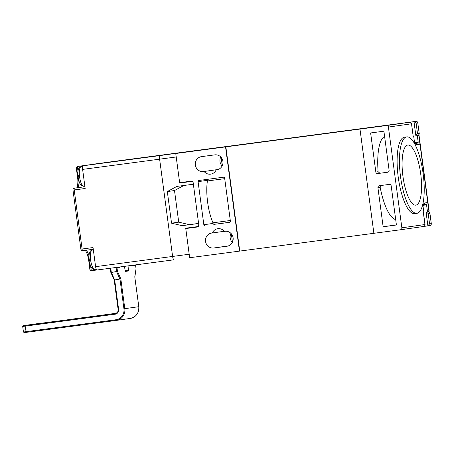 <?xml version="1.0" encoding="UTF-8"?>
<svg xmlns="http://www.w3.org/2000/svg" width="454" height="454" viewBox="0 0 454 454"><rect width="100%" height="100%" fill="white"/><g stroke="black" fill="none" stroke-linecap="round" stroke-linejoin="round"><path stroke-width="0.68" d="M89.847 261.748L89.489 261.81A8.762 2.593 82.4 0 0 91.43 267.576C92.117 268.882 93.257 269.545 94.852 269.562A9.812 2.9 -97.6 0 1 94.852 269.562A9.812 2.9 -97.6 0 1 90.687 260.216A9.812 2.9 -97.6 0 1 92.27 250.103L93.365 249.961M89.12 259.03L88.706 259.075A17.524 17.524 0 0 1 89.489 252.912A8.762 2.593 82.4 0 0 89.12 259.03L89.807 259.092A9.642 2.849 82.4 0 0 90.142 261.578L89.489 261.81M132.324 265.318A4.205 1.243 82.4 0 0 132.982 265.743L135.598 265.374L136.047 268.734L134.781 276.878L138.793 306.688L124.805 308.675L120.826 278.858L117.472 271.367L111.332 272.479L110.765 268.229M120.826 278.858L114.686 279.965L111.332 272.479L110.827 272.366M110.838 272.394L114.175 279.857L114.686 279.965L118.625 309.497L118.136 309.56L114.209 279.902M110.538 268.206L110.816 272.338M134.781 276.878L138.793 306.688C139.049 313.061 136.211 316.971 130.281 318.424A10.516 10.045 81.9 0 1 130.196 318.436M134.827 276.985L136.087 268.87M135.598 265.374L135.496 264.898M117.472 271.367L117.024 268.008L116.32 267.44M128.034 265.885L128.505 270.981L125.327 271.43L124.441 266.367M125.02 270.732L128.618 270.255M181.214 152.686L188.915 151.477A3.507 1.039 -97.6 0 1 188.921 151.477L188.921 151.477A3.507 1.039 82.4 0 0 188.915 151.477L182.548 152.51M80.943 249.155L80.869 249.167A1.754 1.754 0 0 0 82.832 250.67A1.754 0.516 -97.6 0 1 82.832 250.67A1.754 0.516 -97.6 0 1 82.583 250.523A1.754 0.516 -97.6 0 1 82.089 249.008L74.212 189.948L85.165 188.495L82.617 169.387A3.507 1.039 82.4 0 1 83.178 165.767L160.183 155.552A3.507 1.039 82.4 0 0 159.621 159.172L172.599 256.453A3.507 1.039 82.4 0 0 174.086 259.779A3.507 1.039 -97.6 0 1 174.086 259.779A3.507 1.039 -97.6 0 1 172.599 256.453L159.621 159.172A3.507 1.039 -97.6 0 1 160.183 155.552L174.535 153.56M174.535 153.548L181.203 152.601M160.591 155.342L151.659 156.573L160.591 155.342M190.68 257.583A3.507 1.039 -97.6 0 1 189.193 254.251L95.595 266.663A3.507 1.039 82.4 0 0 97.082 269.994L174.086 259.779A3.507 1.039 82.4 0 0 174.092 259.779L97.082 269.994M77.963 171.039L77.589 168.23A1.754 0.516 -97.6 0 1 77.867 166.419L111.911 161.686A3.507 1.039 82.4 0 0 111.911 161.686L205.509 149.275A3.507 1.039 -97.6 0 1 205.514 149.275L175.755 153.497L386.524 125.548A1.754 1.674 81.9 0 1 388.414 127.063L401.858 227.817A1.754 1.674 81.9 0 1 400.445 229.769A1.754 1.674 81.9 0 1 400.428 229.775L239.445 251.124L225.542 146.897M192.343 181.089L192.434 181.753M95.595 266.663L93.042 247.555L80.869 249.167L72.986 190.107L74.212 189.948A1.754 0.516 -97.6 0 1 74.49 188.138L84.926 186.73M83.178 165.767L77.867 166.419M89.881 269.126L89.807 269.137A1.754 1.754 0 0 0 91.77 270.646L96.895 269.965L91.77 270.646A1.754 0.516 -97.6 0 1 91.77 270.646A1.754 0.516 -97.6 0 1 91.521 270.493A1.754 0.516 -97.6 0 1 91.027 268.978L90.664 266.248M88.723 260.443L89.807 269.137L92.457 268.791M79.075 168.031L76.363 168.389L77.52 177.071L78.82 176.901M259.166 142.181A3.507 3.348 -98.1 0 1 259.194 142.176A3.507 3.348 81.9 0 1 259.223 142.17L415.887 121.383A1.754 0.936 82.5 0 0 415.887 121.383L259.223 142.17A3.507 3.348 -98.1 0 0 259.194 142.176L205.514 149.275A3.507 1.039 82.4 0 0 205.509 149.275L182.536 152.413M171.538 223.181L167.322 191.565L174.501 190.544L178.723 222.159L171.538 223.181L182.077 225.672L198.602 223.482L198.761 224.696A1.754 1.674 81.9 0 1 197.337 226.654L185.72 228.192L189.193 254.251M82.617 169.387L176.214 156.971L179.693 183.03L191.31 181.487A1.754 1.674 -98.1 0 1 193.2 183.007L193.364 184.222L176.839 186.412L167.322 191.565M182.077 225.672L198.591 223.413M178.723 222.159L189.261 224.651M183.859 185.482L174.501 190.544M190.181 227.602L190.311 227.897M192.513 227.647L192.365 227.312M186.214 182.167L186.271 181.804M406.756 136.875L404.435 137.182A38.556 11.401 82.4 0 0 399.06 144.287A38.556 11.401 82.4 0 0 400.127 187.791A38.556 11.401 82.4 0 0 414.57 213.624L416.897 213.312A38.556 11.401 -97.6 0 1 402.448 187.485A38.556 11.401 -97.6 0 1 401.381 143.975A38.556 11.401 -97.6 0 1 406.756 136.875A38.556 11.401 -97.6 0 1 423.128 173.593A38.556 11.401 -97.6 0 1 416.897 213.312M403.612 150.626A30.316 8.966 -97.6 0 1 407.84 145.036A30.316 8.966 -97.6 0 1 420.71 173.916A30.316 8.966 -97.6 0 1 415.813 205.151A30.316 8.966 -97.6 0 1 404.452 184.835A30.316 8.966 -97.6 0 1 403.612 150.626M429.91 213.215A1.754 1.754 0 0 0 427.946 211.712L427.481 211.774L427.94 211.712A1.754 0.936 82.5 0 0 427.94 211.712A1.754 1.674 81.9 0 1 429.83 213.227L431.3 223.635L429.91 213.215L428.173 213.459L429.563 223.884L427.884 225.825L427.282 225.961L429.796 225.604A1.754 1.674 81.9 0 1 429.796 225.604A1.754 1.754 0 0 0 431.3 223.635M429.563 223.884L431.221 223.652A1.754 1.674 81.9 0 1 429.807 225.604L423.837 226.427M413.378 121.734L413.991 121.712L416.119 123.13L417.776 122.898L419.173 133.317L417.776 122.898A1.754 1.674 81.9 0 0 415.887 121.383A1.754 1.754 0 0 1 417.856 122.886M419.246 133.306A1.754 1.754 0 0 1 417.759 135.275A1.754 1.674 81.9 0 1 417.742 135.275L417.759 135.275A1.754 1.674 81.9 0 0 419.173 133.317L417.51 133.555L416.119 123.13M417.51 133.555L415.83 135.496L417.033 135.031L416.937 135.388M427.135 211.825L427.322 212.16L426.045 212.041L428.173 213.459M414.559 142.794L418.208 142.301L417.442 143.112L414.65 143.47M422.907 205.333L426.55 204.833L425.931 204.232L422.81 204.635M239.445 251.124L189.659 257.724L185.765 228.544L198.046 226.915A1.05 1.004 81.9 0 0 198.903 225.74L193.064 181.963A1.05 1.004 81.9 0 0 191.928 181.055L179.648 182.684L175.755 153.497M417.322 135.678L419.048 135.457L419.973 144.179L415.211 144.854M423.014 203.222L427.759 202.546L429.155 211.195L419.048 135.457M402.982 123.148A1.754 1.674 -98.1 0 0 402.613 123.153L256.141 142.607M388.414 127.063L411.506 123.789L413.174 136.296L411.579 123.777A1.754 1.754 0 0 0 409.61 122.268L386.524 125.548M417.328 135.689L418.809 135.496L428.922 211.229L427.43 211.428M419.973 144.179L415.189 144.809M422.77 204.323L423.786 211.961L423.276 212.035L424.944 224.537L401.858 227.817M414.706 143.901L413.685 136.223M383.136 226.762L377.921 187.678A1.754 1.674 81.9 0 1 379.334 185.726A1.754 1.674 81.9 0 1 379.351 185.72L389.311 184.403A1.754 1.674 81.9 0 1 391.2 185.919L396.416 225.002L383.136 226.762L396.399 224.883M359.971 129.067L373.875 233.294M383.897 131.2L389.112 170.284A1.754 1.674 81.9 0 1 387.699 172.236A1.754 1.674 81.9 0 1 387.688 172.242L377.728 173.564A1.754 1.674 81.9 0 1 375.838 172.043L370.623 132.96L383.897 131.2M229.531 222.386A1.05 1.004 -98.1 0 0 229.542 222.381L214.209 224.333A1.05 1.004 -98.1 0 1 213.074 223.419L212.988 222.801A29.794 8.808 -97.6 0 1 207.404 180.964L207.325 180.34A1.05 1.004 -98.1 0 1 207.796 179.302M213.074 223.419L203.835 224.73A1.05 1.004 -98.1 0 0 204.97 225.644M203.835 224.73L198.086 181.651L207.325 180.34M229.542 222.381A1.05 1.004 -98.1 0 0 230.388 221.212L224.639 178.127A1.05 1.004 -98.1 0 0 223.504 177.219L198.943 180.476A1.05 1.004 -98.1 0 0 198.086 181.651M226.972 246.238L213.698 247.998A7.536 7.202 81.9 0 1 205.566 241.505A7.536 7.202 81.9 0 1 211.638 233.067A7.536 7.202 81.9 0 1 211.7 233.055L212.313 232.976A7.536 7.202 81.9 0 1 217.812 228.714A7.536 7.202 81.9 0 1 224.372 231.375L224.98 231.296A7.536 7.202 81.9 0 1 233.106 237.788A7.536 7.202 81.9 0 1 227.034 246.227A7.536 7.202 81.9 0 1 226.972 246.238L227.096 246.216M216.774 169.802L216.166 169.881A7.536 7.202 81.9 0 1 210.662 174.149A7.536 7.202 81.9 0 1 204.107 171.481L203.5 171.567A7.536 7.202 81.9 0 1 195.368 165.074A7.536 7.202 81.9 0 1 201.44 156.636A7.536 7.202 81.9 0 1 201.502 156.624L214.782 154.865A7.536 7.202 81.9 0 1 222.908 161.357A7.536 7.202 81.9 0 1 216.836 169.796A7.536 7.202 81.9 0 1 216.774 169.802L216.898 169.785M225.848 146.852L239.757 251.079M230.297 220.502L212.988 222.801M229.911 222.25L214.209 224.333M224.713 178.666L207.404 180.964M375.838 172.043L378.108 171.72L379.913 173.252L387.932 172.185M185.765 228.544L190.873 227.817A42.057 12.44 82.4 0 0 190.89 227.863M111.911 161.686L218.788 147.516A3.507 1.039 -97.6 0 1 218.794 147.516A3.507 1.039 -97.6 0 1 218.964 147.539M221.149 157.39L222.261 165.704M231.353 233.821L232.459 242.135M381.536 185.414L380.191 187.354L377.921 187.678M395.678 219.503A42.057 12.44 -97.6 0 1 380.191 187.354M378.108 171.72A42.057 12.44 -97.6 0 1 384.6 136.455M222.137 165.96A7.536 7.202 81.9 0 1 220.769 156.971M224.287 231.279L212.313 232.976M218.073 169.501L204.107 171.481M217.12 169.751L216.166 169.881M232.334 242.391A7.536 7.202 81.9 0 1 230.967 233.407M78.724 178.365L78.366 178.428A8.762 2.593 82.4 0 0 80.307 184.199C80.994 185.499 82.134 186.163 83.723 186.18A9.812 2.9 -97.6 0 1 83.723 186.18A9.812 2.9 -97.6 0 1 79.558 176.833A9.812 2.9 -97.6 0 1 81.147 166.726L82.662 166.522M77.992 175.653L77.583 175.698A17.524 17.524 0 0 1 78.36 169.529A8.762 2.593 82.4 0 0 77.992 175.653L78.684 175.715A9.642 2.849 82.4 0 0 79.013 178.195L78.366 178.428M116.071 267.474L116.644 271.77L119.998 279.261L123.936 308.794A9.812 9.375 81.9 0 1 115.94 319.752L23.443 332.01L22.7 326.454L115.197 314.196L115.31 313.47L25.265 325.41L25.152 326.137L26.19 332.362L116.235 320.416L115.94 319.752M39.22 323.43L35.735 323.901A0.704 0.67 -98.1 0 0 35.73 323.901A0.704 0.67 -98.1 0 1 35.741 323.901L39.22 323.43M25.265 325.41L26.253 325.246A0.704 0.67 -98.1 0 0 26.247 325.246L32.921 324.298A0.704 0.67 -98.1 0 0 32.915 324.304A0.704 0.67 -98.1 0 0 32.909 324.304L35.741 323.901M57.295 321.097L26.247 325.246A0.704 0.67 -98.1 0 0 26.241 325.251M23.426 325.649A0.704 0.67 -98.1 0 0 23.421 325.649L26.247 325.246M116.02 313.288L82.815 317.738M82.883 317.681L71.914 319.168M118.165 309.56A3.507 3.348 81.9 0 1 115.31 313.47L115.367 313.464M24.357 332.595L26.19 332.362L24.238 332.617L23.443 332.01M138.759 306.694A10.516 10.045 81.9 0 1 130.281 318.424L116.235 320.416A10.516 10.045 -98.1 0 0 116.326 320.405A10.516 10.045 -98.1 0 0 124.805 308.675L123.936 308.794M132.982 265.743A0.704 0.67 -98.1 0 0 132.71 265.267M117.024 268.008L119.64 267.639A0.704 0.67 -98.1 0 0 119.186 267.06M119.64 267.639A4.205 1.243 82.4 0 0 120.208 266.924M115.197 314.196A4.205 4.018 -98.1 0 0 118.625 309.497M90.051 261.629L89.943 260.284M85.131 250.279C84.881 249.314 87.945 253.752 88.643 260.454L89.869 260.295A10.516 3.11 82.4 0 0 89.682 259.064M88.882 255.534A10.516 3.11 82.4 0 0 85.619 250.302M82.838 250.67L93.274 249.286L82.832 250.67M84.932 186.753L77.044 187.774A1.754 1.674 81.9 0 1 77.055 187.774A10.516 3.11 82.4 0 0 79.036 181.821M78.9 178.263A10.516 3.11 82.4 0 0 78.746 176.912L78.582 175.687M77.6 177.06L77.52 177.071C78.463 182.219 77.288 187.973 76.788 187.871M413.991 121.712L415.83 135.496M426.045 212.041L427.884 225.825M402.613 123.153L409.61 122.268A1.754 0.516 -97.6 0 1 409.616 122.268L401.313 123.369A1.754 0.516 82.4 0 0 401.313 123.369L398.941 123.681M416.284 143.271L416.466 144.639M424.439 204.402L424.257 203.046M409.61 122.268A1.754 1.674 -98.1 0 1 411.506 123.789L411.579 123.777M425.023 224.526L424.944 224.537A1.754 1.674 -98.1 0 1 423.531 226.495A1.754 1.674 -98.1 0 0 423.531 226.495A1.754 1.754 0 0 0 425.023 224.526L423.355 212.024M400.456 229.769L423.52 226.495L400.445 229.769M379.913 173.252L377.728 173.564M218.102 169.49L203.5 171.567M228.3 245.926L213.698 247.998M89.08 261.856A17.524 17.524 0 0 0 91.43 267.576M94.852 269.562L96.362 269.364M92.27 250.103C91.158 250.097 90.227 251.034 89.489 252.912M110.339 268.762L110.81 272.309M32.54 324.406L35.735 323.901M23.421 325.649L22.7 326.454M135.615 265.232L136.087 268.779M114.164 279.795L118.136 309.56C118.352 311.512 117.421 312.812 115.339 313.464M116.235 320.416L26.19 332.362M106.264 162.487L95.312 163.939M74.456 188.143A1.754 1.754 0 0 0 72.986 190.107M77.833 166.425A1.754 1.754 0 0 0 76.363 168.389M405.632 122.733L415.892 121.377M259.194 142.176L261.788 141.807M418.208 142.301L417.254 135.15M427.475 211.768L427.946 211.712M427.503 211.978L426.55 204.833M77.952 178.473A17.524 17.524 0 0 0 80.307 184.199M83.723 186.18L84.836 186.032M81.147 166.726C80.035 166.714 79.104 167.651 78.36 169.529"/></g></svg>
